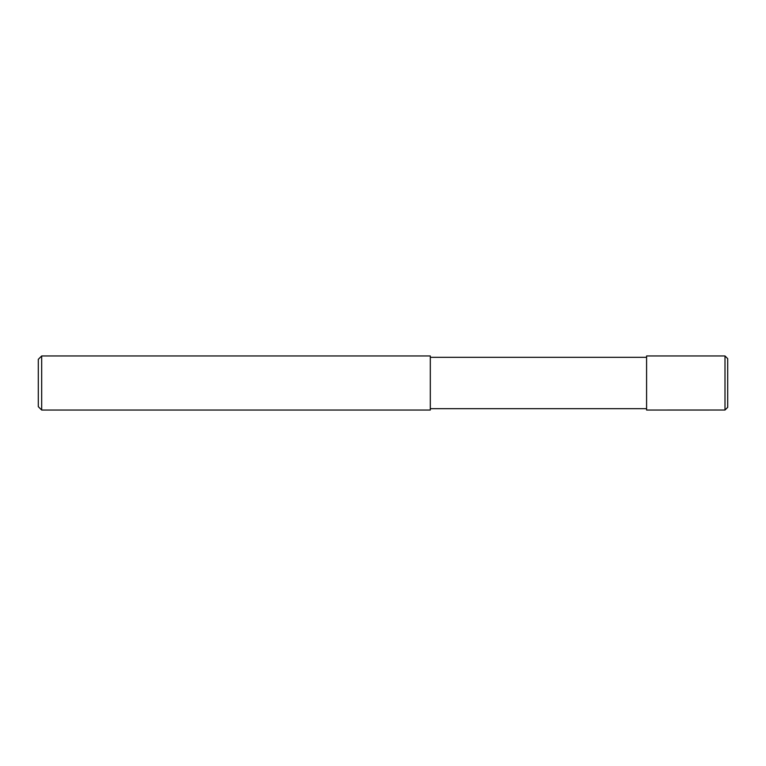 <?xml version="1.0" encoding="UTF-8"?>
<svg xmlns="http://www.w3.org/2000/svg" width="766" height="766" viewBox="0 0 766 766"><rect width="100%" height="100%" fill="white"/><g stroke="black" fill="none" stroke-linecap="round" stroke-linejoin="round"><path stroke-width="1.15" d="M725 355.96L727.7 358.67L727.7 407.33L725 410.03L646.59 410.04L646.59 355.96L725 355.96L725 410.03M646.59 357.32L430.31 357.32M41.68 355.96L430.31 355.96L430.31 410.04L41.68 410.04L38.3 406.66L38.3 359.34L41.68 355.96L41.68 410.04M646.59 408.68L430.31 408.68"/></g></svg>
